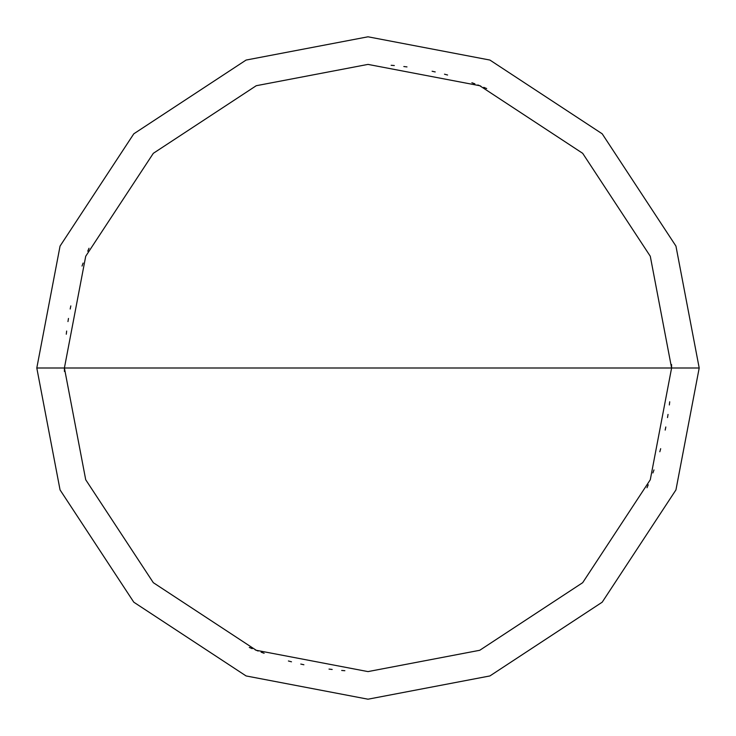 <?xml version="1.0" encoding="UTF-8"?>
<svg xmlns="http://www.w3.org/2000/svg" width="736" height="736" viewBox="0 0 736 736"><rect width="100%" height="100%" fill="white"/><g stroke="black" fill="none" stroke-linecap="round" stroke-linejoin="round"><path stroke-width="1.1" d="M671.6 368L650.284 479.752L582.682 582.682L479.752 650.284L368 671.6L256.248 650.284L153.318 582.682L85.716 479.752L64.4 368L671.6 368L650.284 256.248L582.682 153.318L479.752 85.716L368 64.4L256.248 85.716L153.318 153.318L85.716 256.248L64.4 368L36.8 368L60.058 246.091L133.805 133.805L246.091 60.058L368 36.8L489.909 60.058L602.195 133.805L675.942 246.091L699.2 368L675.942 246.091L602.195 133.805L489.909 60.058L368 36.8L246.091 60.058L133.805 133.805L60.058 246.091L36.8 368L60.058 489.909L133.805 602.195L246.091 675.942L368 699.2L489.909 675.942L602.195 602.195L675.942 489.909L699.2 368L64.4 368L85.716 256.248L153.318 153.318L256.248 85.716L368 64.4L479.752 85.716L582.682 153.318L650.284 256.248L671.6 368L699.2 368L675.942 489.909L602.195 602.195L489.909 675.942L368 699.2L246.091 675.942L133.805 602.195L60.058 489.909L36.8 368L64.4 368L85.716 479.752L153.318 582.682L256.248 650.284L368 671.6L479.752 650.284L582.682 582.682L650.284 479.752L671.6 368M646.99 487.747L648.232 484.812M652.887 472.944L653.973 469.945M659.824 451.748L660.68 448.684M665.178 430.1L665.813 426.981M667.524 417.57L668.03 414.423M669.346 404.956L669.714 401.792M486.698 88.568L483.764 87.336M480.81 86.14L477.848 84.971M474.867 83.83L471.877 82.726M447.589 75.017L444.507 74.198M435.215 71.935L432.106 71.245M406.99 66.912L403.825 66.525M394.312 65.541L391.138 65.283M64.4 368.285L64.418 371.468M89.01 248.253L87.768 251.188M83.113 263.056L82.027 266.055M70.822 305.9L70.187 309.019M68.476 318.43L67.97 321.577M66.654 331.044L66.286 334.208M249.302 647.432L252.236 648.664M255.19 649.86L258.152 651.029M261.133 652.17L264.123 653.274M288.411 660.983L291.493 661.802M300.785 664.065L303.894 664.755M329.01 669.088L332.175 669.475M341.688 670.459L344.862 670.717M671.6 367.715L671.582 364.532"/></g></svg>
